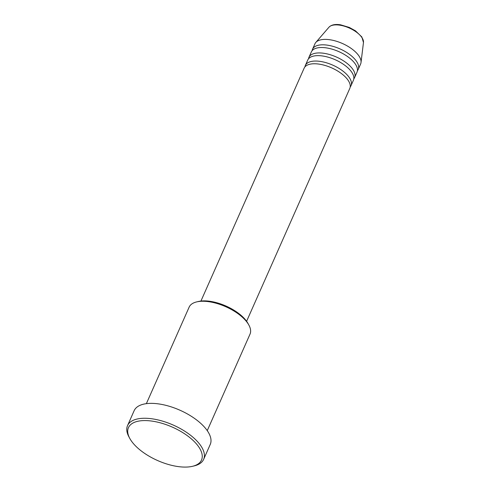 <?xml version="1.0" encoding="UTF-8"?>
<svg xmlns="http://www.w3.org/2000/svg" width="491" height="491" viewBox="0 0 491 491"><rect width="100%" height="100%" fill="white"/><g stroke="black" fill="none" stroke-linecap="round" stroke-linejoin="round"><path stroke-width="0.74" d="M246.611 321.28L349.801 88.411A24.973 11.416 -156.1 0 0 348.279 80.518A24.973 11.416 -156.1 0 0 324.453 65.278A24.973 11.416 -156.1 0 0 304.138 68.175L200.942 301.044M350.212 86.968A24.973 11.416 -156.1 0 0 351.004 85.704A24.973 11.416 -156.1 0 0 349.475 77.811A24.973 11.416 -156.1 0 0 325.656 62.572A24.973 11.416 -156.1 0 0 305.341 65.469A24.973 11.416 -156.1 0 0 304.929 66.905M351.004 85.704L353.403 80.285A24.973 11.416 -156.1 0 0 351.875 72.398A24.973 11.416 -156.1 0 0 328.056 57.159A24.973 11.416 -156.1 0 0 307.74 60.049L305.341 65.469M353.808 78.848A24.973 11.416 -156.1 0 0 354.6 77.578A24.973 11.416 -156.1 0 0 353.078 69.685A24.973 11.416 -156.1 0 0 329.252 54.446A24.973 11.416 -156.1 0 0 308.937 57.343A24.973 11.416 -156.1 0 0 308.532 58.785M354.6 77.578L357 72.165A24.973 11.416 -156.1 0 0 355.478 64.272A24.973 11.416 -156.1 0 0 331.652 49.032A24.973 11.416 -156.1 0 0 311.337 51.929L308.937 57.343M357.411 70.722A24.973 11.416 -156.1 0 0 358.203 69.458A24.973 11.416 -156.1 0 0 356.675 61.565A24.973 11.416 -156.1 0 0 332.855 46.326A24.973 11.416 -156.1 0 0 312.54 49.223A24.973 11.416 -156.1 0 0 312.129 50.659M196.633 301.91L198.382 301.492A31.633 14.46 23.9 0 1 247.169 322.096A31.633 14.46 23.9 0 1 247.998 323.477L248.863 325.054A33.296 15.221 -156.1 0 0 247.992 323.6A33.296 15.221 -156.1 0 0 196.633 301.91A33.296 15.221 -156.1 0 0 189.139 307.139L146.367 403.657M199.076 447.393A39.961 18.265 -156.1 0 0 151.228 421.002A39.961 18.265 -156.1 0 0 129.845 438.531A39.961 18.265 -156.1 0 0 130.894 440.267A39.961 18.265 -156.1 0 0 192.521 466.303A39.961 18.265 -156.1 0 0 199.076 447.393M129.845 438.531L128.98 436.953A41.625 19.026 23.9 0 1 127.531 425.617A41.625 19.026 23.9 0 1 161.392 420.793A41.625 19.026 23.9 0 1 201.095 446.19A41.625 19.026 23.9 0 1 203.642 459.343A41.625 19.026 23.9 0 1 194.27 465.885L192.521 466.303M203.642 459.343L210.24 444.447A41.625 19.026 -156.1 0 0 207.699 431.301A41.625 19.026 -156.1 0 0 167.99 405.897A41.625 19.026 -156.1 0 0 134.129 410.722L127.531 425.617M358.203 69.458L360.603 64.039A24.973 11.416 -156.1 0 0 361.02 62.504A24.973 11.416 -156.1 0 0 359.074 56.152A24.973 11.416 -156.1 0 0 336.857 41.385A24.973 11.416 -156.1 0 0 315.793 42.465A24.973 11.416 -156.1 0 0 314.94 43.803L312.54 49.223M207.251 430.638L250.023 334.125A33.296 15.221 -156.1 0 0 248.863 325.054M361.984 37.672A19.057 8.709 -156.1 0 0 345.032 26.404A19.057 8.709 -156.1 0 0 328.952 27.226C331.37 24.765 335.249 23.961 340.582 24.814L349.316 27.441L355.429 30.798L361.849 36.966L363.469 42.521A19.057 8.709 -156.1 0 0 361.984 37.672M328.952 27.226L315.793 42.465M363.469 42.521L361.02 62.504"/></g></svg>

